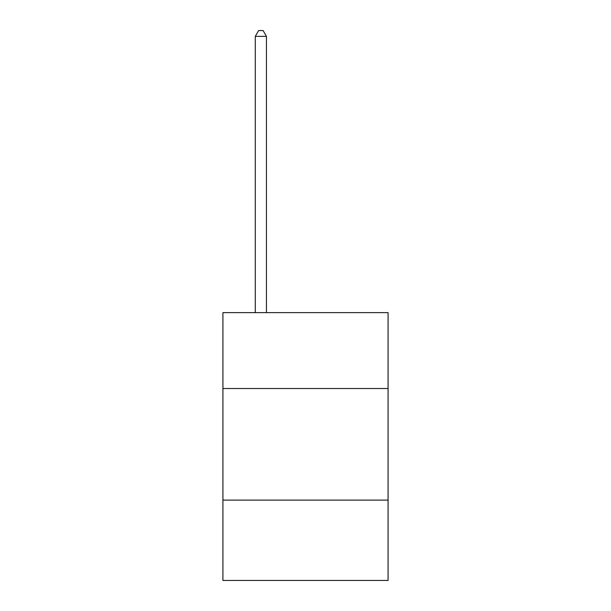 <?xml version="1.0" encoding="UTF-8"?>
<svg xmlns="http://www.w3.org/2000/svg" width="611" height="611" viewBox="0 0 611 611"><rect width="100%" height="100%" fill="white"/><g stroke="black" fill="none" stroke-linecap="round" stroke-linejoin="round"><path stroke-width="0.92" d="M388.077 388.52L388.077 312.641L222.923 312.641L222.923 388.52L388.077 388.52L388.077 580.45L222.923 580.45L222.923 388.52M388.077 500.111L222.923 500.111M266.442 312.641L266.442 36.355L255.283 36.355L255.283 312.641M255.283 36.355L258.636 30.55L263.097 30.55L266.442 36.355"/></g></svg>

